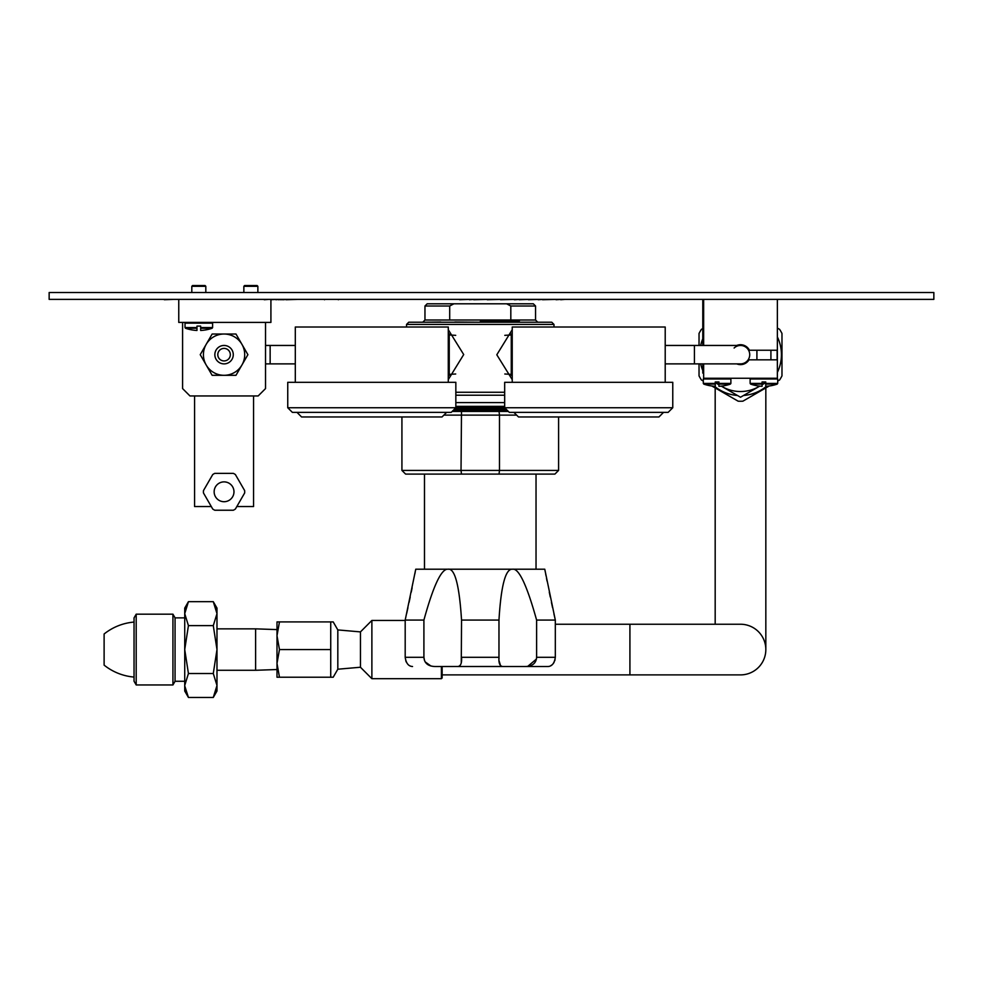 <?xml version="1.0" encoding="UTF-8"?>
<svg xmlns="http://www.w3.org/2000/svg" width="983" height="983" viewBox="0 0 983 983"><rect width="100%" height="100%" fill="white"/><g stroke="black" fill="none" stroke-linecap="round" stroke-linejoin="round"><path stroke-width="1.47" d="M933.85 292.516L49.15 292.516L49.15 299.373L933.85 299.373L933.85 292.516M254.45 299.373L243.084 299.373M264.28 299.373L256.489 299.373M268.58 299.373L264.28 299.741M275.953 299.373L270.915 299.741M278.41 299.373L275.953 299.741M279.946 299.373L278.41 299.741M281.175 299.373L279.946 299.741M282.404 299.373L281.175 299.741M283.018 299.373L282.404 299.741M286.09 299.373L283.325 299.741M297.763 299.373L286.09 299.741M311.279 299.373L298.341 299.373M324.488 299.373L313.737 299.373M325.103 299.373L324.488 299.741M338.312 299.373L327.56 299.373M338.926 299.373L338.312 299.741M459.626 299.373L440.63 299.373M469.456 299.373L459.626 299.741M473.757 299.373L469.456 299.741M487.273 299.373L473.757 299.741M500.482 299.373L487.273 299.741M501.097 299.373L500.482 299.741M514.306 299.373L501.097 299.741M514.92 299.373L514.306 299.741M519.221 299.373L514.92 299.741M528.436 299.373L519.221 299.741M538.266 299.373L528.436 299.741M542.567 299.373L538.266 299.741M556.083 299.373L542.567 299.741M560.74 299.373L556.083 299.741M565.041 299.373L560.74 299.741M132.091 299.373L104.444 299.373M155.13 299.373L136.698 299.373M164.345 299.373L159.738 299.373M173.561 299.373L164.345 299.741M736.746 345.451A9.953 9.953 0 0 1 749.427 350.243L777.369 350.243L777.369 299.373M703.644 299.373L703.644 345.451M703.644 363.882L703.644 378.258L777.369 378.258L777.369 359.827L749.021 359.827A9.953 9.953 0 0 1 736.746 363.882M703.644 373.098L703.41 363.882M703.41 345.451L703.41 299.373M777.123 350.243L777.123 359.827M703.41 373.098L702.784 373.098L702.784 363.882M702.784 345.451L702.784 299.373M734.117 348.031A9.216 9.216 0 0 1 749.722 354.666A9.216 9.216 0 0 1 740.506 363.882A9.216 9.216 0 0 0 749.722 354.666A9.216 9.216 0 0 0 740.506 345.451A9.216 9.216 0 0 1 749.722 354.666A9.216 9.216 0 0 1 740.506 363.882L694.428 363.882L694.428 345.451L740.506 345.451M739.904 378.258L741.108 378.258M553.982 326.97L553.982 324.439L551.77 322.227L408.744 322.227L406.532 324.439L553.982 324.439M406.532 326.97L406.532 324.439M504.672 392.266L455.842 392.266M448.285 379.61L463.706 354.556L448.285 329.71M512.229 329.71L496.808 354.777L512.229 379.61M537.762 322.227L535.551 320.016L449.698 320.016L449.698 306.008L453.9 303.796L427.175 303.796L424.963 306.008L449.698 306.008M449.698 320.016L424.963 320.016L422.751 322.227L440.814 322.031M454.822 322.031L480.257 322.227M480.257 321.49L510.816 321.49L510.816 306.008L506.614 303.796L453.9 303.796M506.614 303.796L533.339 303.796L535.551 306.008L535.551 320.016M440.814 303.796L447.818 303.796M506.638 321.49L519.7 322.031L518.25 321.195L510.816 321.195L518.25 321.195L519.7 320.36L510.816 320.36L519.098 320.016M519.368 322.227L506.024 322.227M424.963 320.016L424.963 306.008M508.162 411.226L452.352 411.226M506.823 409.886L453.691 409.886M505.483 408.559L455.031 408.559M504.672 407.22L455.842 407.22M504.672 406.36L455.842 406.36M504.672 402.588L455.842 402.588M504.672 395.215L455.842 395.215M452.155 411.435L508.358 411.435M401.924 416.964L401.924 470.415L461.027 470.415L461.494 411.435M443.861 415.121L499.487 415.121L499.02 411.435M516.653 415.121L499.487 415.121L499.487 470.415L558.59 470.415L554.904 474.101L405.61 474.101L401.924 470.415M412.491 666.523L412.541 666.523C408.523 666.327 406.065 663.255 405.193 657.308L405.193 620.076L415.748 569.206L448.002 569.206C454.81 568.063 459.319 585.02 461.543 620.076L498.971 620.076C501.047 585.536 505.557 568.579 512.512 569.206L537.762 569.206L536.03 569.206L536.03 474.101L424.484 474.101L424.484 569.206L422.751 569.206L544.766 569.206L545.332 572.192M499.02 474.101L499.487 470.415L461.027 470.415L461.494 474.101M406.679 613.441L407.957 607.629M409.088 602.382L410.23 597.025M411.226 592.196L412.123 587.822M414.875 573.777L415.182 572.192M405.193 620.076L423.906 620.076C433.417 585.536 441.441 568.579 448.002 569.206M512.512 569.206C518.815 568.063 526.851 585.02 536.607 620.076L555.321 620.076L544.766 569.206M411.361 666.388L410.292 666.044M406.397 662.235L405.758 660.748M502.202 666.474L435.211 666.523C428.133 666.327 424.373 663.255 423.906 657.308L424.558 660.711M425.147 661.878L430.959 666.032M461.273 662.259L461.543 620.076M498.971 620.076L498.971 657.308L461.543 657.308C461.961 663.255 460.646 666.327 457.587 666.523L502.927 666.523C499.868 666.327 498.553 663.255 498.971 657.308L498.995 658.929M499.081 660.797L500.544 665.7M527.736 666.376L536.448 659.04M536.607 620.076L536.607 657.308C536.153 663.255 532.381 666.327 525.303 666.523L548.01 666.523M548.489 666.499L549.153 666.388M550.333 665.995L552.262 664.68M553.257 663.599L554.117 662.235M554.768 660.711L555.063 659.654M536.607 657.308L555.321 657.308L555.321 620.076L553.908 613.773M405.193 657.308L423.906 657.308L423.906 620.076M502.927 666.523L525.303 666.523M555.321 657.308C554.437 663.255 551.991 666.327 547.973 666.523L544.766 666.523M545.639 573.777L546.044 575.891M546.474 578.151L547.027 580.99M549.288 592.196L550.283 597.025M551.426 602.382L552.557 607.629M178.759 299.373L178.759 322.412L270.915 322.412L270.915 299.373M182.592 322.412L182.592 388.58L189.965 395.952L258.16 395.952L265.533 388.58L265.533 322.412M194.573 395.952L194.573 506.54L211.296 506.54M253.553 395.952L253.553 506.54L236.829 506.54M214.761 473.364L233.364 473.364A20.643 20.643 0 0 1 235.379 474.531L244.669 490.628A20.643 20.643 0 0 1 244.669 492.962L235.379 509.059A20.643 20.643 0 0 1 233.364 510.226L214.761 510.226A20.643 20.643 0 0 1 212.746 509.059L203.456 492.962A20.643 20.643 0 0 1 203.456 490.628L212.746 474.531A20.643 20.643 0 0 1 214.761 473.364L215.535 473.364M232.59 473.364L233.364 473.364M235.379 474.531L235.76 475.194M244.288 489.964L244.669 490.628M244.669 492.962L244.288 493.626M233.364 510.226L232.59 510.226M235.76 508.395L235.379 509.059M215.535 510.226L214.761 510.226M212.746 509.059L212.365 508.395M203.456 490.628L203.837 489.964M203.837 493.626L203.456 492.962M212.365 475.194L212.746 474.531M206.184 344.345L200.225 354.666L212.144 375.309L235.981 375.309L247.9 354.666L235.981 334.023L212.144 334.023L206.184 344.345M203.42 354.666A20.643 20.643 0 0 0 224.063 375.309A20.643 20.643 0 0 0 244.706 354.666A20.643 20.643 0 0 0 224.063 334.023A20.643 20.643 0 0 0 203.42 354.666M233.278 354.666A9.216 9.216 0 0 1 224.063 363.882A9.216 9.216 0 0 1 214.847 354.666A9.216 9.216 0 0 1 224.063 345.451A9.216 9.216 0 0 1 233.278 354.666M217.796 354.666A6.267 6.267 0 0 1 224.063 348.4A6.267 6.267 0 0 1 230.329 354.666A6.267 6.267 0 0 1 224.063 360.933A6.267 6.267 0 0 1 217.796 354.666M777.123 358.918A36.862 36.862 0 0 0 777.123 350.415M758.937 386.589A36.862 36.862 0 0 0 759.712 386.135L758.937 386.589A36.862 36.862 0 0 1 722.075 386.589L740.506 397.23L758.937 386.589M762.071 384.562A36.862 36.862 0 0 0 765.302 381.945M715.71 381.945A36.862 36.862 0 0 0 718.942 384.562M721.301 386.135A36.862 36.862 0 0 0 722.075 386.589L721.289 386.135M715.255 382.657L718.942 384.783M762.071 384.783L765.757 382.657M777.369 359.827L777.369 350.243M699.036 363.882L699.036 375.887A46.582 46.582 0 0 0 701.395 379.966L703.312 381.072M702.784 328.568L701.395 329.366A46.582 46.582 0 0 0 699.036 333.446L699.036 345.451M711.864 386.012L738.147 401.187A46.582 46.582 0 0 0 742.865 401.187L769.148 386.012M777.7 381.072L779.617 379.966A46.582 46.582 0 0 0 781.976 375.887L781.976 333.446A46.582 46.582 0 0 0 779.617 329.366L777.369 328.064M700.646 363.882A40.917 40.917 0 0 0 702.784 370.505M714.518 386.27A40.917 40.917 0 0 0 737.459 395.473M743.553 395.473A40.917 40.917 0 0 0 766.494 386.27M777.369 372.422A40.917 40.917 0 0 0 777.369 336.911M702.784 338.828A40.917 40.917 0 0 0 700.646 345.451M740.506 674.891A25.325 25.325 0 0 0 765.831 649.566A25.325 25.325 0 0 0 740.506 624.242A25.325 25.325 0 0 1 765.831 649.566A25.325 25.325 0 0 1 740.506 674.891L442.141 674.891M740.506 624.242L555.321 624.242M360.454 667.236L337.82 669.214L337.82 629.919L360.454 631.897L371.881 620.445L405.193 620.445M371.881 620.445L371.881 678.688L360.454 667.26L360.454 631.872M441.404 666.523L441.404 678.688L371.881 678.688M442.141 666.523L442.141 677.951L441.404 678.688M276.997 635.743L276.997 621.92L279.467 621.92L276.997 635.743L276.997 663.39L279.467 649.566L276.997 635.743M276.997 677.213L276.997 663.39L279.467 677.213L276.997 677.213M337.82 669.214L333.2 677.213L330.73 677.213L333.2 677.213M279.467 621.92L333.2 621.92L330.73 621.92L330.73 677.213L279.467 677.213M337.82 629.919L333.2 621.92M330.73 649.566L279.467 649.566M136.195 684.954L134.044 681.231L134.044 622.067A55.294 55.294 0 0 0 104.112 633.998L104.112 665.122A55.294 55.294 0 0 0 134.044 677.066L134.044 617.902L136.195 614.178L172.934 614.178L172.934 684.954L136.195 684.954L136.195 614.178M216.985 628.85L255.617 628.85L255.617 670.283L216.985 670.283M172.934 684.954L175.06 681.268L175.06 617.865L172.934 614.178M213.286 601.682L216.985 608.096L216.985 691.037L213.286 697.451L188.429 697.451L184.73 691.037L184.73 608.096L188.429 601.682L213.286 601.682L216.985 613.65L213.286 625.618L216.985 649.566L213.286 673.515L216.985 685.483L213.286 697.451L215.633 692.536M188.429 697.451L184.73 685.839M216.321 690.373L216.788 688.112M184.73 685.483L188.429 673.515L213.286 673.515M188.429 673.515L184.73 649.566L188.429 625.618L213.286 625.618M188.429 625.618L184.73 613.65L188.429 601.682L186.082 606.585M185.394 608.76L184.927 611.021M519.872 407.748L504.672 407.748L504.672 382.313L672.765 382.313L672.765 407.748L519.872 407.748M672.765 407.748L668.157 412.356L509.28 412.356L504.672 407.748M663.55 412.356L658.942 416.964L518.496 416.964L513.888 412.356M512.229 382.313L512.229 327.02L665.208 327.02L665.208 382.313M512.229 375.395L511.271 375.395L511.271 333.925L512.229 333.925M455.842 407.748L287.749 407.748L287.749 382.313L455.842 382.313L455.842 407.748L451.234 412.356L292.356 412.356L287.749 407.748M446.626 412.356L442.018 416.964L301.572 416.964L296.964 412.356M295.305 382.313L295.305 327.02L448.285 327.02L448.285 382.313M448.285 375.395L449.243 375.395L449.243 333.925L448.285 333.925M205.078 285.549L192.545 285.549L191.808 286.286L205.816 286.286L205.078 285.549M185.025 323.149L185.025 327.572L196.969 327.572L196.969 326.098L200.655 326.098L200.655 327.572L212.598 327.572L212.598 323.149L185.025 323.149L185.762 322.412M196.969 327.572L196.969 328.261L185.517 328.261A40.512 40.512 0 0 0 196.969 330.46L196.969 328.261M212.598 327.572L212.107 328.261L200.655 328.261L200.655 327.572M200.655 328.261L200.655 330.46A40.512 40.512 0 0 0 212.107 328.261M257.128 285.549L244.595 285.549L243.858 286.286L257.865 286.286L257.128 285.549M703.312 378.996L703.312 383.419L715.255 383.419L715.255 381.945L718.942 381.945L718.942 383.419L730.885 383.419L730.885 378.996L703.312 378.996L704.049 378.258M715.255 383.419L715.255 384.107L703.803 384.107A40.512 40.512 0 0 0 715.255 386.307L715.255 384.107M730.885 383.419L730.394 384.107L718.942 384.107L718.942 383.419M718.942 384.107L718.942 386.307A40.512 40.512 0 0 0 730.394 384.107M750.127 378.996L750.127 383.419L762.071 383.419L762.071 381.945L765.757 381.945L765.757 383.419L777.7 383.419L777.7 378.996L750.127 378.996L750.865 378.258M762.071 383.419L762.071 384.107L750.619 384.107A40.512 40.512 0 0 0 762.071 386.307L762.071 384.107M777.7 383.419L777.209 384.107L765.757 384.107L765.757 383.419M765.757 384.107L765.757 386.307A40.512 40.512 0 0 0 777.209 384.107M510.816 306.008L535.551 306.008M295.305 363.882L270.141 363.882L270.141 345.451L265.533 345.451M214.147 491.795A9.916 9.916 0 0 1 224.063 481.879A9.916 9.916 0 0 1 233.979 491.795A9.916 9.916 0 0 1 224.063 501.711A9.916 9.916 0 0 1 214.147 491.795M629.919 674.891L629.919 624.242M694.428 363.882L665.208 363.882M694.428 345.451L665.208 345.451M558.59 416.964L558.59 470.415M295.305 345.451L270.141 345.451M270.141 363.882L265.533 363.882M765.831 649.566L765.831 387.929M715.182 624.242L715.182 387.929M276.997 629.599L255.617 628.85M276.997 669.534L255.617 670.283M175.06 617.865L184.73 617.865M175.06 681.268L184.73 681.268M504.807 373.995L511.271 374.388M504.807 335.338L511.271 334.945M455.707 335.338L449.243 334.945M455.707 373.995L449.243 374.388M205.816 292.516L205.816 286.286M191.808 292.516L191.808 286.286M185.025 327.572L185.517 328.261M212.598 323.149L211.861 322.412M257.865 292.516L257.865 286.286M243.858 292.516L243.858 286.286M703.312 383.419L703.803 384.107M730.885 378.996L730.148 378.258M770.918 359.827L770.918 350.243M756.91 359.827L756.91 350.243M750.127 383.419L750.619 384.107M777.7 378.996L776.963 378.258"/></g></svg>
